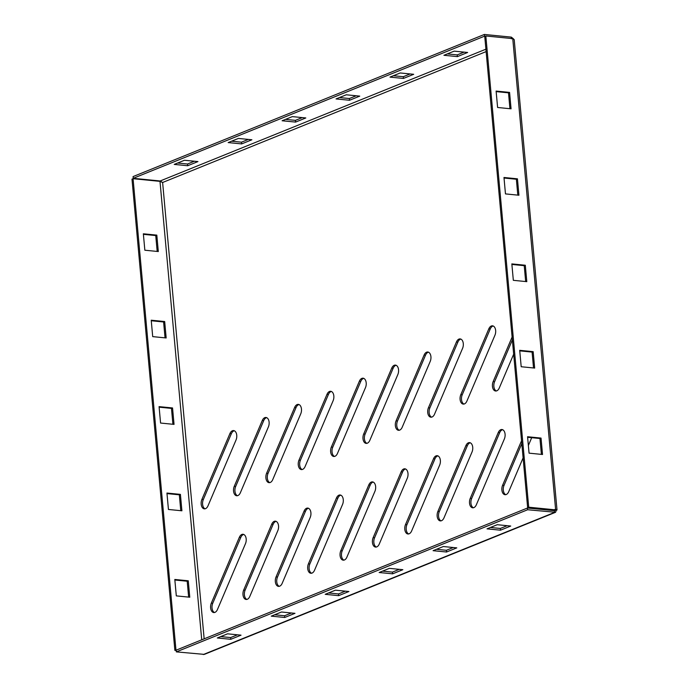 <?xml version="1.0" encoding="UTF-8"?>
<svg xmlns="http://www.w3.org/2000/svg" width="689" height="689" viewBox="0 0 689 689"><rect width="100%" height="100%" fill="white"/><g stroke="black" fill="none" stroke-linecap="round" stroke-linejoin="round"><path stroke-width="1.03" d="M301.472 409.085A6.261 3.781 95.7 0 1 300.757 413.805L272.741 479.63A6.261 3.781 95.7 0 1 269.063 482.662A6.261 3.781 95.7 0 1 266.617 473.24L294.642 407.414A6.261 3.781 95.7 0 1 298.32 404.383A6.261 3.781 95.7 0 1 301.472 409.085M333.838 395.986A6.261 3.781 95.7 0 1 333.123 400.714L305.106 466.539A6.261 3.781 95.7 0 1 301.429 469.571A6.261 3.781 95.7 0 1 298.983 460.14L326.999 394.323A6.261 3.781 95.7 0 1 330.677 391.292A6.261 3.781 95.7 0 1 333.838 395.986M269.115 422.176A6.261 3.781 95.7 0 1 268.391 426.904L240.375 492.721A6.261 3.781 95.7 0 1 236.697 495.753A6.261 3.781 95.7 0 1 234.26 486.331L262.276 420.505A6.261 3.781 95.7 0 1 265.954 417.474A6.261 3.781 95.7 0 1 269.115 422.176M430.926 356.704A6.261 3.781 95.7 0 1 430.212 361.432L402.195 427.258A6.261 3.781 95.7 0 1 398.518 430.289A6.261 3.781 95.7 0 1 396.072 420.858L424.097 355.042A6.261 3.781 95.7 0 1 427.766 352.01A6.261 3.781 95.7 0 1 430.926 356.704M463.292 343.613A6.261 3.781 95.7 0 1 462.577 348.341L434.552 414.158A6.261 3.781 95.7 0 1 430.883 417.189A6.261 3.781 95.7 0 1 428.437 407.767L456.454 341.942A6.261 3.781 95.7 0 1 460.131 338.91A6.261 3.781 95.7 0 1 463.292 343.613M366.203 382.895A6.261 3.781 95.7 0 1 365.48 387.623L337.464 453.44A6.261 3.781 95.7 0 1 333.786 456.471A6.261 3.781 95.7 0 1 331.349 447.049L359.365 381.224A6.261 3.781 95.7 0 1 363.043 378.192A6.261 3.781 95.7 0 1 366.203 382.895M398.561 369.804A6.261 3.781 95.7 0 1 397.846 374.523L369.829 440.349A6.261 3.781 95.7 0 1 366.152 443.38A6.261 3.781 95.7 0 1 363.714 433.958L391.731 368.133A6.261 3.781 95.7 0 1 395.408 365.101A6.261 3.781 95.7 0 1 398.561 369.804M343.277 499.689A6.261 3.781 95.7 0 1 342.562 504.417L314.537 570.242A6.261 3.781 95.7 0 1 310.868 573.265A6.261 3.781 95.7 0 1 308.422 563.843L336.439 498.018A6.261 3.781 95.7 0 1 340.116 494.995A6.261 3.781 95.7 0 1 343.277 499.689M375.643 486.598A6.261 3.781 95.7 0 1 374.919 491.326L346.903 557.143A6.261 3.781 95.7 0 1 343.225 560.174A6.261 3.781 95.7 0 1 340.788 550.752L368.804 484.927A6.261 3.781 95.7 0 1 372.482 481.895A6.261 3.781 95.7 0 1 375.643 486.598M278.545 525.879A6.261 3.781 95.7 0 1 277.831 530.608L249.814 596.424A6.261 3.781 95.7 0 1 246.137 599.456A6.261 3.781 95.7 0 1 243.699 590.034L271.716 524.208A6.261 3.781 95.7 0 1 275.393 521.177A6.261 3.781 95.7 0 1 278.545 525.879M310.911 512.788A6.261 3.781 95.7 0 1 310.196 517.508L282.18 583.333A6.261 3.781 95.7 0 1 278.502 586.365A6.261 3.781 95.7 0 1 276.056 576.934L304.073 511.117A6.261 3.781 95.7 0 1 307.75 508.086A6.261 3.781 95.7 0 1 310.911 512.788M472.732 447.316A6.261 3.781 95.7 0 1 472.008 452.036L443.992 517.861A6.261 3.781 95.7 0 1 440.314 520.893A6.261 3.781 95.7 0 1 437.877 511.471L465.893 445.645A6.261 3.781 95.7 0 1 469.571 442.614A6.261 3.781 95.7 0 1 472.732 447.316M505.089 434.225A6.261 3.781 95.7 0 1 504.374 438.945L476.357 504.77A6.261 3.781 95.7 0 1 472.68 507.802A6.261 3.781 95.7 0 1 470.242 498.371L498.259 432.554A6.261 3.781 95.7 0 1 501.936 429.523A6.261 3.781 95.7 0 1 505.089 434.225M408 473.507A6.261 3.781 95.7 0 1 407.285 478.226L379.269 544.052A6.261 3.781 95.7 0 1 375.591 547.083A6.261 3.781 95.7 0 1 373.145 537.653L401.17 471.836A6.261 3.781 95.7 0 1 404.839 468.804A6.261 3.781 95.7 0 1 408 473.507M440.366 460.407A6.261 3.781 95.7 0 1 439.651 465.135L411.634 530.961A6.261 3.781 95.7 0 1 407.957 533.984A6.261 3.781 95.7 0 1 405.511 524.562L433.527 458.736A6.261 3.781 95.7 0 1 437.205 455.705A6.261 3.781 95.7 0 1 440.366 460.407M495.658 330.522A6.261 3.781 95.7 0 1 494.935 335.242L466.918 401.067A6.261 3.781 95.7 0 1 463.241 404.098A6.261 3.781 95.7 0 1 460.803 394.676L488.82 328.851A6.261 3.781 95.7 0 1 492.497 325.819A6.261 3.781 95.7 0 1 495.658 330.522M236.749 435.276A6.261 3.781 95.7 0 1 236.034 439.995L208.009 505.821A6.261 3.781 95.7 0 1 204.34 508.852A6.261 3.781 95.7 0 1 201.894 499.422L229.911 433.605A6.261 3.781 95.7 0 1 233.588 430.573A6.261 3.781 95.7 0 1 236.749 435.276M246.188 538.97A6.261 3.781 95.7 0 1 245.465 543.699L217.448 609.524A6.261 3.781 95.7 0 1 213.771 612.555A6.261 3.781 95.7 0 1 211.334 603.125L239.35 537.299A6.261 3.781 95.7 0 1 243.028 534.276A6.261 3.781 95.7 0 1 246.188 538.97M523.106 457.875L508.723 491.67A6.261 3.781 95.7 0 1 505.046 494.702A6.261 3.781 95.7 0 1 502.6 485.28L521.547 440.771M531.701 437.687L528.368 445.516M513.667 354.172L499.284 387.976A6.261 3.781 95.7 0 1 495.606 391.007A6.261 3.781 95.7 0 1 493.16 381.577L512.108 337.067M269.787 482.619A6.261 3.781 95.7 0 1 268.038 473.377L296.055 407.552A6.261 3.781 95.7 0 1 299.017 404.564M302.144 469.528A6.261 3.781 95.7 0 1 300.404 460.286L328.42 394.461A6.261 3.781 95.7 0 1 331.375 391.473M237.421 495.718A6.261 3.781 95.7 0 1 235.672 486.468L263.698 420.652A6.261 3.781 95.7 0 1 266.652 417.655M505.76 494.668A6.261 3.781 95.7 0 1 504.021 485.418L521.806 443.63M399.232 430.246A6.261 3.781 95.7 0 1 397.493 421.005L425.509 355.179A6.261 3.781 95.7 0 1 428.463 352.191M431.598 417.155A6.261 3.781 95.7 0 1 429.858 407.905L457.875 342.088A6.261 3.781 95.7 0 1 460.829 339.091M334.509 456.437A6.261 3.781 95.7 0 1 332.761 447.187L360.786 381.37A6.261 3.781 95.7 0 1 363.74 378.373M366.875 443.337A6.261 3.781 95.7 0 1 365.127 434.096L393.143 368.271A6.261 3.781 95.7 0 1 396.106 365.282M311.583 573.231A6.261 3.781 95.7 0 1 309.843 563.981L337.86 498.164A6.261 3.781 95.7 0 1 340.814 495.176M343.949 560.131A6.261 3.781 95.7 0 1 342.2 550.89L370.217 485.065A6.261 3.781 95.7 0 1 373.18 482.076M246.86 599.413A6.261 3.781 95.7 0 1 245.112 590.172L273.128 524.346A6.261 3.781 95.7 0 1 276.091 521.358M279.217 586.322A6.261 3.781 95.7 0 1 277.478 577.081L305.494 511.255A6.261 3.781 95.7 0 1 308.448 508.267M441.038 520.85A6.261 3.781 95.7 0 1 439.289 511.608L467.314 445.783A6.261 3.781 95.7 0 1 470.268 442.794M473.403 507.759A6.261 3.781 95.7 0 1 471.655 498.517L499.671 432.692A6.261 3.781 95.7 0 1 502.634 429.703M376.315 547.04A6.261 3.781 95.7 0 1 374.566 537.799L402.583 471.974A6.261 3.781 95.7 0 1 405.537 468.985M408.672 533.949A6.261 3.781 95.7 0 1 406.932 524.699L434.948 458.883A6.261 3.781 95.7 0 1 437.903 455.894M496.33 390.964A6.261 3.781 95.7 0 1 494.581 381.723L512.375 339.927M463.964 404.055A6.261 3.781 95.7 0 1 462.216 394.814L490.241 328.989A6.261 3.781 95.7 0 1 493.195 326M205.055 508.809A6.261 3.781 95.7 0 1 203.315 499.568L231.332 433.743A6.261 3.781 95.7 0 1 234.286 430.754M214.494 612.512A6.261 3.781 95.7 0 1 212.746 603.263L240.771 537.446A6.261 3.781 95.7 0 1 243.725 534.457M485.909 49.186L160.158 180.983L162.621 182.49L159.994 181.362L133.072 178.692L175.953 649.925L174.877 650.364L131.987 179.131L133.072 178.692M513.391 38.773L511.307 37.12L511.462 38.842M133.235 178.313L484.531 36.181L484.376 34.45L133.072 176.582L133.235 178.313L160.158 180.983M467.633 52.476L454.172 51.141L443.923 55.284L457.384 56.619L467.633 52.476M403.444 78.443L413.693 74.3L400.231 72.965L389.983 77.108L403.444 78.443L403.289 76.712L410.136 73.947M349.504 100.267L359.753 96.124L346.291 94.789L336.043 98.932L349.504 100.267L349.349 98.536L356.196 95.771M295.564 122.091L305.813 117.948L292.351 116.613L282.102 120.756L295.564 122.091L295.409 120.36L302.256 117.595M241.632 143.915L251.881 139.764L238.411 138.437L228.162 142.58L241.632 143.915L241.469 142.184L248.316 139.419M187.692 165.739L197.941 161.588L184.471 160.261L174.222 164.404L187.692 165.739L187.529 164.008L194.384 161.235M485.159 36.241L484.531 36.181M511.307 37.12L484.376 34.45M447.316 53.914L457.229 54.896L464.076 52.123M393.385 75.738L403.289 76.712M339.444 97.554L349.349 98.536M285.504 119.378L295.409 120.36M231.564 141.202L241.469 142.184M177.624 163.026L187.529 164.008M158.306 251.545L156.816 235.121L143.346 233.795L144.845 250.21L158.306 251.545M166.17 337.963L164.68 321.539L151.218 320.213L152.708 336.628L166.17 337.963M174.041 424.381L172.543 407.957L159.081 406.631L160.571 423.046L174.041 424.381M181.905 510.799L180.406 494.375L166.945 493.048L168.435 509.464L181.905 510.799M189.768 597.217L188.269 580.793L174.808 579.466L176.306 595.882L189.768 597.217M176.582 649.985L175.953 649.925M157.178 251.433L155.74 235.56L143.398 234.338M165.041 337.851L163.603 321.978L151.261 320.755M172.913 424.269L171.466 408.396L159.133 407.173M180.776 510.687L179.329 494.814L166.996 493.591M188.64 597.105L187.193 581.232L174.86 580.009M176.203 650.494L174.877 650.364M527.473 508.017L176.169 650.158L176.332 651.88L527.628 509.748L527.473 508.017L554.404 510.687L555.179 510.316M507.173 525.69L500.326 528.463L490.422 527.481M453.233 547.514L446.386 550.287L436.481 549.305M399.293 569.338L392.446 572.111L382.541 571.129M345.353 591.162L338.506 593.935L328.601 592.953M291.421 612.986L284.574 615.759L274.661 614.777M237.481 634.81L230.634 637.575L220.721 636.602M527.628 509.748L555.558 512.289L204.332 654.386L176.332 651.88M497.269 524.708L487.02 528.859L500.481 530.194L510.73 526.043L497.269 524.708M456.79 547.867L443.328 546.532L433.08 550.683L446.541 552.01L456.79 547.867M402.85 569.691L389.388 568.356L379.139 572.507L392.601 573.834L402.85 569.691M348.918 591.515L335.448 590.18L325.199 594.323L338.669 595.658L348.918 591.515M294.978 613.339L281.508 612.004L271.259 616.147L284.729 617.482L294.978 613.339M241.038 635.163L227.568 633.828L217.319 637.971L230.789 639.306L241.038 635.163M203.264 654.55L554.559 512.418L554.404 510.687M555.558 512.289L556.385 510.11M556.195 509.602C557.47 510.049 557.289 510.144 555.644 509.869L528.713 507.199L485.831 35.974L512.762 38.636L514.201 39.6L557.013 510.006L555.084 510.334M512.762 38.636L555.644 509.869L554.567 510.308L554.774 509.455L554.567 510.308L527.636 507.638L484.746 36.405L485.831 35.974M528.713 507.199L527.636 507.638M496.158 91.611L508.499 92.834L509.938 108.707M504.021 178.029L516.362 179.252L517.809 195.125M511.893 264.447L524.226 265.67L525.673 281.543M519.756 350.865L532.089 352.088L533.536 367.96M527.619 437.282L539.952 438.505L541.399 454.378M509.576 92.404L496.106 91.069L497.604 107.484L511.066 108.819L509.576 92.404L508.499 92.834M517.439 178.821L503.978 177.486L505.468 193.902L518.938 195.237L517.439 178.821L516.362 179.252M525.302 265.239L511.841 263.904L513.331 280.32L526.801 281.655L525.302 265.239L524.226 265.67M533.165 351.657L519.704 350.322L521.194 366.737L534.664 368.072L533.165 351.657L532.089 352.088M541.037 438.075L527.567 436.74L529.066 453.155L542.527 454.49L541.037 438.075L539.952 438.505M230.634 637.575L230.789 639.306M284.574 615.759L284.729 617.482M338.506 593.935L338.669 595.658M392.446 572.111L392.601 573.834M446.386 550.287L446.541 552.01M500.326 528.463L500.481 530.194M457.229 54.896L457.384 56.619M187.193 581.232L188.269 580.793M179.329 494.814L180.406 494.375M171.466 408.396L172.543 407.957M163.603 321.978L164.68 321.539M155.74 235.56L156.816 235.121M204.151 638.832L162.621 182.49L486.133 51.597M553.052 510.153L552.259 510.471M159.994 181.362L201.722 639.814M239.35 537.299L240.771 537.446M211.334 603.125L212.746 603.263M229.911 433.605L231.332 433.743M201.894 499.422L203.315 499.568M488.82 328.851L490.241 328.989M460.803 394.676L462.216 394.814M493.16 381.577L494.581 381.723M433.527 458.736L434.948 458.883M405.511 524.562L406.932 524.699M401.17 471.836L402.583 471.974M373.145 537.653L374.566 537.799M498.259 432.554L499.671 432.692M470.242 498.371L471.655 498.517M465.893 445.645L467.314 445.783M437.877 511.471L439.289 511.608M304.073 511.117L305.494 511.255M276.056 576.934L277.478 577.081M271.716 524.208L273.128 524.346M243.699 590.034L245.112 590.172M368.804 484.927L370.217 485.065M340.788 550.752L342.2 550.89M336.439 498.018L337.86 498.164M308.422 563.843L309.843 563.981M391.731 368.133L393.143 368.271M363.714 433.958L365.127 434.096M359.365 381.224L360.786 381.37M331.349 447.049L332.761 447.187M456.454 341.942L457.875 342.088M428.437 407.767L429.858 407.905M424.097 355.042L425.509 355.179M396.072 420.858L397.493 421.005M502.6 485.28L504.021 485.418M262.276 420.505L263.698 420.652M234.26 486.331L235.672 486.468M326.999 394.323L328.42 394.461M298.983 460.14L300.404 460.286M294.642 407.414L296.055 407.552M266.617 473.24L268.038 473.377"/></g></svg>
